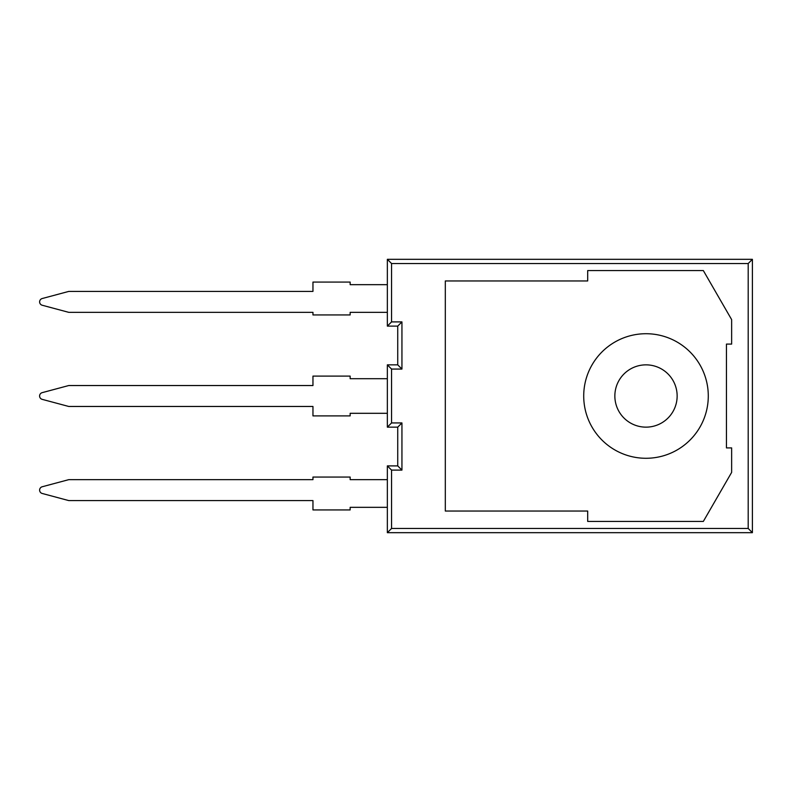 <?xml version="1.0" encoding="UTF-8"?>
<svg xmlns="http://www.w3.org/2000/svg" width="792" height="792" viewBox="0 0 792 792"><rect width="100%" height="100%" fill="white"/><g stroke="black" fill="none" stroke-linecap="round" stroke-linejoin="round"><path stroke-width="1.19" d="M645.995 458.281A62.281 62.281 0 0 1 583.714 396A62.281 62.281 0 0 1 645.995 333.719A62.281 62.281 0 0 1 708.286 396A62.281 62.281 0 0 1 645.995 458.281M587.694 511.048L445.312 511.048L445.312 280.952L587.694 280.952L587.694 270.567L703.326 270.567L731.64 319.612L731.64 344.094L726.452 344.094L726.452 447.906L731.64 447.906L731.64 472.388L703.326 521.433L587.694 521.433L587.694 511.048M387.347 378.695L350.153 378.695L350.153 376.101L312.959 376.101L312.959 385.536L68.755 385.536L42.164 392.654A3.465 3.465 0 0 0 42.164 399.346L68.755 406.464L312.959 406.464L312.959 415.899L350.153 415.899L350.153 413.305L387.347 413.305M387.347 479.655L350.153 479.655L350.153 477.051L312.959 477.051L312.959 479.655L68.755 479.655L42.164 486.773A3.465 3.465 0 0 0 42.164 493.456L68.755 500.584L312.959 500.584L312.959 509.929L350.153 509.929L350.153 507.335L387.347 507.335M607.157 259.321L387.347 259.321L391.555 263.528L748.192 263.528L748.192 528.472L391.555 528.472L391.555 470.102L387.347 465.894L387.347 532.679L752.4 532.679L752.4 259.321L607.157 259.321M752.4 532.679L748.192 528.472M752.4 259.321L748.192 263.528M387.347 259.321L387.347 326.106L391.555 321.898L391.555 263.528M387.347 532.679L391.555 528.472M645.995 427.145A31.145 31.145 0 0 1 619.027 380.427A31.145 31.145 0 0 1 672.972 380.427A31.145 31.145 0 0 1 645.995 427.145M387.347 364.855L387.347 427.145L391.555 422.938L391.555 369.062L387.347 364.855L397.733 364.855L397.733 326.106L401.94 321.898L401.94 369.062L391.555 369.062M391.555 321.898L401.94 321.898M391.555 422.938L401.94 422.938L401.94 470.102L391.555 470.102M387.347 465.894L397.733 465.894L397.733 427.145L401.94 422.938M397.733 465.894L401.94 470.102M397.733 427.145L387.347 427.145M397.733 364.855L401.94 369.062M397.733 326.106L387.347 326.106M387.347 312.345L350.153 312.345L350.153 314.949L312.959 314.949L312.959 312.345L68.755 312.345L42.164 305.227A3.465 3.465 0 0 1 42.164 298.544L68.755 291.416L312.959 291.416L312.959 282.071L350.153 282.071L350.153 284.665L387.347 284.665"/></g></svg>
